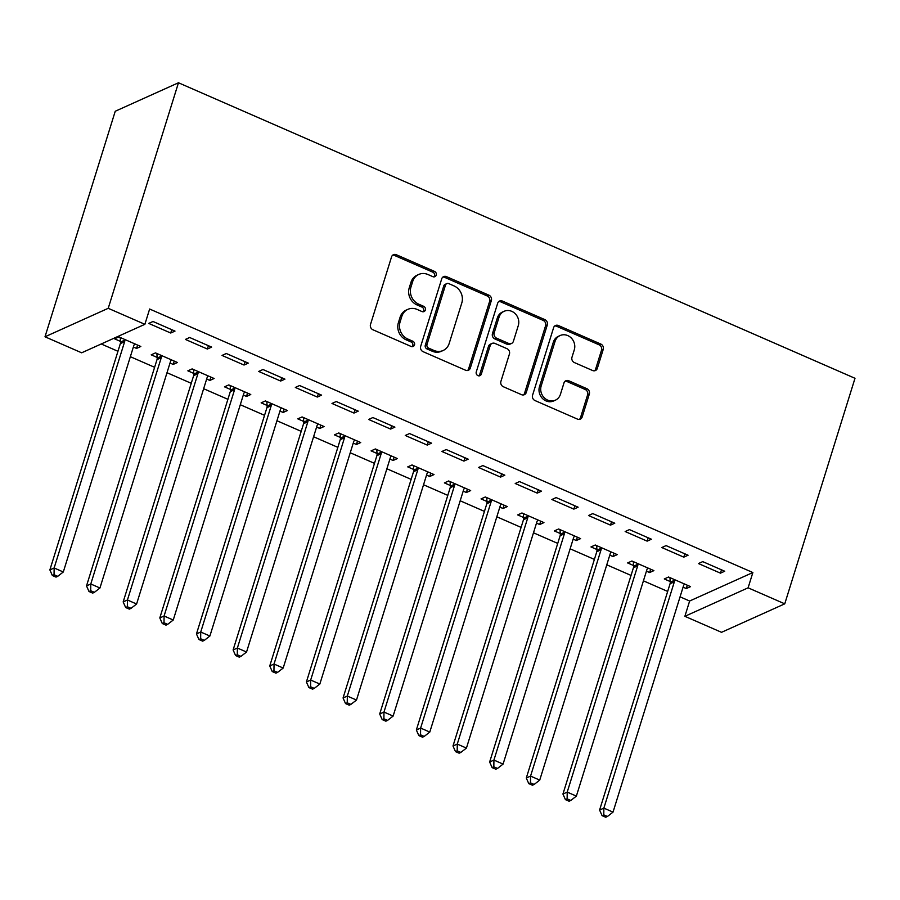 <?xml version="1.0" encoding="UTF-8"?>
<svg xmlns="http://www.w3.org/2000/svg" width="900" height="900" viewBox="0 0 900 900"><rect width="100%" height="100%" fill="white"/><g stroke="black" fill="none" stroke-linecap="round" stroke-linejoin="round"><path stroke-width="1.35" d="M436.23 275.141A2.891 2.599 65.7 0 0 434.531 271.418L396.304 254.722A4.14 3.701 65.7 0 0 391.545 256.905L370.507 324.439A4.14 3.701 65.7 0 0 372.938 329.771L411.154 346.466A2.891 2.599 65.7 0 0 414.495 344.936A2.891 2.599 65.7 0 0 412.785 341.213L407.846 339.053A13.241 11.857 65.7 0 1 400.072 322.009L401.827 316.384A13.241 11.857 65.7 0 1 407.902 309.341A13.241 11.857 65.7 0 1 417.082 309.409L422.021 311.569A2.891 2.599 65.7 0 0 425.363 310.039A2.891 2.599 65.7 0 0 423.664 306.315L418.714 304.155A13.241 11.857 65.7 0 1 410.94 287.123L412.695 281.486A13.241 11.857 65.7 0 1 418.77 274.444A13.241 11.857 65.7 0 1 427.95 274.511L432.889 276.671A2.891 2.599 65.7 0 0 436.23 275.141M433.969 276.896A2.891 2.599 65.7 0 0 432.821 272.183L394.594 255.487A4.14 3.701 65.7 0 0 392.636 255.206M412.223 346.68A2.891 2.599 65.7 0 0 411.086 341.978L406.136 339.817L407.846 339.053M423.101 311.782A2.891 2.599 65.7 0 0 421.954 307.08L417.004 304.92L418.714 304.155M592.571 370.507A4.14 3.701 65.7 0 0 597.341 368.325L603.236 349.38A4.14 3.701 65.7 0 0 600.806 344.059L558.36 325.519A4.14 3.701 65.7 0 0 553.601 327.69L532.564 395.235A4.14 3.701 65.7 0 0 534.994 400.556L577.44 419.096A4.14 3.701 65.7 0 0 582.199 416.925L589.331 394.031A4.14 3.701 65.7 0 0 586.901 388.71L568.744 380.767A4.14 3.701 65.7 0 0 563.974 382.95L560.441 394.301A11.07 9.911 65.7 0 1 555.356 400.196A11.07 9.911 65.7 0 1 544.219 397.744A11.07 9.911 65.7 0 1 541.192 385.897L555.041 341.438A11.07 9.911 65.7 0 1 560.115 335.543A11.07 9.911 65.7 0 1 571.252 337.995A11.07 9.911 65.7 0 1 574.29 349.841L571.972 357.255A4.14 3.701 65.7 0 0 574.403 362.576L592.571 370.507M752.861 572.535L149.636 309.026L144.877 324.315L81.653 352.8L45 336.791L115.245 111.251L178.47 82.766L855 378.293L784.755 603.832L748.102 587.824L752.861 572.535L689.636 601.02L684.877 616.309L748.102 587.824M144.877 324.315L108.225 308.306L178.47 82.766M491.366 300.51A4.14 3.701 65.7 0 0 488.936 295.189L446.49 276.637A4.14 3.701 65.7 0 0 441.72 278.82L420.683 346.365A4.14 3.701 65.7 0 0 423.113 351.686L465.559 370.226A4.14 3.701 65.7 0 0 470.329 368.044L491.366 300.51L489.656 301.275A4.14 3.701 65.7 0 0 487.226 295.954L444.78 277.414A4.14 3.701 65.7 0 0 442.822 277.132M502.425 301.072L544.871 319.624A4.14 3.701 65.7 0 1 547.301 324.945L526.264 392.479A4.14 3.701 65.7 0 1 521.505 394.661L503.336 386.73A4.14 3.701 65.7 0 1 500.906 381.409L509.434 354.015A4.14 3.701 65.7 0 0 507.004 348.694L494.955 343.429A4.14 3.701 65.7 0 0 490.196 345.611L481.309 374.13A2.891 2.599 65.7 0 1 477.067 375.03A2.891 2.599 65.7 0 1 476.269 371.925L497.666 303.255A4.14 3.701 65.7 0 1 502.425 301.072L500.715 301.849L543.161 320.389L544.871 319.624M683.798 557.145L688.072 555.221L666.079 545.614L661.815 547.538L683.798 557.145L684.832 553.815M646.436 571.151L649.62 572.546L653.895 570.623L631.901 561.015L627.637 562.939L633.566 565.526M610.504 525.127L614.779 523.204L592.785 513.596L588.51 515.52L610.504 525.127L611.539 521.786M573.142 539.134L576.326 540.529L580.601 538.605L558.608 528.998L554.332 530.921L560.273 533.509M537.21 493.11L541.474 491.186L519.491 481.579L515.216 483.502L537.21 493.11L538.245 489.769M499.849 507.116L503.032 508.511L507.296 506.588L485.314 496.98L481.039 498.904L486.968 501.491M463.905 461.093L468.18 459.169L446.197 449.561L441.923 451.485L463.905 461.093L464.951 457.751M426.555 475.099L429.728 476.494L434.002 474.57L412.02 464.963L407.745 466.886L413.674 469.474M390.611 429.075L394.886 427.151L372.892 417.544L368.629 419.468L390.611 429.075L391.657 425.734M353.261 443.081L356.434 444.476L360.709 442.541L338.715 432.945L334.451 434.869L340.38 437.456M317.317 397.058L321.593 395.134L299.599 385.526L295.324 387.45L317.317 397.058L318.353 393.716M279.956 411.064L283.14 412.447L287.415 410.524L265.421 400.928L261.146 402.851L267.086 405.439M244.024 365.04L248.287 363.116L226.305 353.509L222.03 355.433L244.024 365.04L245.059 361.699M206.662 379.046L209.846 380.43L214.121 378.506L192.127 368.91L187.852 370.834L193.792 373.421M170.719 333.022L174.994 331.099L153.011 321.491L148.736 323.415L170.719 333.022L171.765 329.681M133.369 347.029L136.553 348.412L140.816 346.489L118.834 336.881L114.559 338.816L120.487 341.404M101.228 343.98L117.956 351.293M130.354 356.704L154.609 367.301M167.006 372.713L191.25 383.31M203.648 388.721L227.903 399.319M240.3 404.73L264.555 415.327M276.941 420.739L301.196 431.336M313.594 436.748L337.849 447.345M350.246 452.756L374.49 463.354M386.887 468.765L411.142 479.363M423.54 484.774L447.795 495.371M460.181 500.782L484.436 511.38M496.834 516.791L521.089 527.389M533.486 532.8L557.741 543.398M570.127 548.809L594.383 559.406M606.78 564.817L631.035 575.415M643.433 580.837L667.676 591.424M680.074 596.846L689.636 601.02M170.01 363.037L173.194 364.421L177.469 362.498L155.475 352.89L151.211 354.825L157.14 357.412M207.371 349.031L211.646 347.108L189.653 337.5L185.389 339.424L207.371 349.031L208.406 345.69M243.315 395.055L246.487 396.439L250.763 394.515L228.78 384.919L224.505 386.843L230.434 389.43M280.665 381.049L284.94 379.125L262.957 369.517L258.683 371.441L280.665 381.049L281.711 377.707M316.609 427.072L319.793 428.468L324.056 426.532L302.074 416.936L297.799 418.86L303.728 421.447M353.97 413.066L358.234 411.142L336.251 401.535L331.976 403.459L353.97 413.066L355.005 409.725M389.902 459.09L393.086 460.485L397.361 458.561L375.368 448.954L371.093 450.877L377.032 453.465M427.264 445.084L431.539 443.16L409.545 433.553L405.27 435.476L427.264 445.084L428.299 441.743M463.196 491.108L466.38 492.502L470.655 490.579L448.661 480.971L444.397 482.895L450.326 485.483M500.558 477.101L504.832 475.178L482.839 465.57L478.564 467.494L500.558 477.101L501.593 473.76M536.501 523.125L539.674 524.52L543.949 522.596L521.955 512.989L517.691 514.913L523.62 517.5M573.851 509.119L578.126 507.195L556.132 497.588L551.869 499.511L573.851 509.119L574.898 505.777M609.795 555.142L612.979 556.538L617.242 554.614L595.26 545.006L590.985 546.93L596.914 549.517M647.145 541.136L651.42 539.212L629.438 529.605L625.163 531.529L647.145 541.136L648.191 537.795M683.089 587.16L686.273 588.555L690.548 586.631L668.554 577.024L664.279 578.947L670.219 581.535M720.45 573.154L724.714 571.23L702.731 561.623L698.456 563.546L720.45 573.154L721.485 569.824M784.755 603.832L721.53 632.317L684.877 616.309M108.225 308.306L45 336.791M136.553 348.412L137.588 345.082M173.194 364.421L174.24 361.091M209.846 380.43L210.881 377.1M246.487 396.439L247.534 393.109M283.14 412.447L284.175 409.118M319.793 428.468L320.827 425.126M356.434 444.476L357.48 441.135M393.086 460.485L394.121 457.144M429.728 476.494L430.774 473.152M466.38 492.502L467.415 489.161M503.032 508.511L504.067 505.17M539.674 524.52L540.72 521.179M576.326 540.529L577.361 537.188M612.979 556.538L614.014 553.196M649.62 572.546L650.666 569.205M686.273 588.555L687.308 585.214M418.77 274.444L417.06 275.22A13.241 11.857 65.7 0 0 410.985 282.262L412.695 281.486M417.004 304.92A13.241 11.857 65.7 0 1 409.23 287.887L410.985 282.262M407.902 309.341L406.192 310.106A13.241 11.857 65.7 0 0 400.118 317.16L401.827 316.384M406.136 339.817A13.241 11.857 65.7 0 1 398.363 322.785L400.118 317.16M467.516 370.507A4.14 3.701 65.7 0 0 468.619 368.82L489.656 301.275M448.808 283.624A2.891 2.599 65.7 0 0 445.478 285.154L427.005 344.441A2.891 2.599 65.7 0 0 428.704 348.165L433.924 350.438A13.241 11.857 65.7 0 0 443.104 350.505A13.241 11.857 65.7 0 0 449.179 343.463L461.801 302.94A13.241 11.857 65.7 0 0 454.027 285.907L448.808 283.624M446.805 283.613L445.095 284.377A2.891 2.599 65.7 0 0 443.767 285.919L445.478 285.154M443.104 350.505L441.394 351.281A13.241 11.857 65.7 0 1 432.214 351.214L427.005 348.93A2.891 2.599 65.7 0 1 425.295 345.206L443.767 285.919M523.462 394.942A4.14 3.701 65.7 0 0 524.554 393.255L545.591 325.71A4.14 3.701 65.7 0 0 543.161 320.389M492.086 343.406L490.376 344.171A4.14 3.701 65.7 0 0 488.486 346.376L479.599 374.895L481.309 374.13M479.048 375.874A2.891 2.599 65.7 0 0 479.599 374.895M518.288 325.586A11.07 9.911 65.7 0 0 515.261 313.74A11.07 9.911 65.7 0 0 504.124 311.299A11.07 9.911 65.7 0 0 499.05 317.183L494.168 332.854A4.14 3.701 65.7 0 0 496.598 338.175L508.646 343.44A4.14 3.701 65.7 0 0 513.416 341.257L518.288 325.586M504.124 311.299L502.414 312.064A11.07 9.911 65.7 0 0 497.34 317.959L499.05 317.183M511.515 343.463L509.805 344.228A4.14 3.701 65.7 0 1 506.936 344.205L494.887 338.94A4.14 3.701 65.7 0 1 492.457 333.619L497.34 317.959M500.715 301.849A4.14 3.701 65.7 0 0 498.757 301.567M560.115 335.543L558.405 336.319A11.07 9.911 65.7 0 0 553.331 342.202L555.041 341.438M555.356 400.196L553.646 400.961A11.07 9.911 65.7 0 1 542.52 398.509A11.07 9.911 65.7 0 1 539.483 386.662L553.331 342.202M579.398 419.377A4.14 3.701 65.7 0 0 580.5 417.69L587.621 394.796A4.14 3.701 65.7 0 0 585.191 389.475L567.034 381.544A4.14 3.701 65.7 0 0 565.076 381.262M594.529 370.789A4.14 3.701 65.7 0 0 595.631 369.101L601.526 350.145A4.14 3.701 65.7 0 0 599.107 344.824L556.65 326.284A4.14 3.701 65.7 0 0 554.692 326.002M120.24 337.5L120.532 342.056A4.219 3.78 -114.3 0 1 120.353 343.598L49.871 569.903L54.135 567.979L63.304 571.984L133.785 345.679A4.219 3.78 -114.3 0 1 134.494 344.363L134.888 343.901M124.763 339.48L124.808 340.132A4.219 3.78 -114.3 0 1 124.627 341.674L54.135 567.979L54.056 574.729L52.346 575.494L56.014 577.102L57.724 576.326L54.056 574.729M63.304 571.984L57.724 576.326M52.346 575.494L49.871 569.903M156.893 353.509L157.185 358.065A4.219 3.78 -114.3 0 1 157.005 359.606L86.513 585.911L90.788 583.988L99.945 587.992L170.438 361.688A4.219 3.78 -114.3 0 1 171.146 360.371L171.54 359.91M161.415 355.489L161.449 356.141A4.219 3.78 -114.3 0 1 161.269 357.683L90.788 583.988L90.709 590.738L88.999 591.502L92.666 593.111L94.376 592.335L90.709 590.738M99.945 587.992L94.376 592.335M88.999 591.502L86.513 585.911M193.534 369.517L193.826 374.074A4.219 3.78 -114.3 0 1 193.646 375.615L123.165 601.92L127.44 599.996L136.597 604.001L207.079 377.696A4.219 3.78 -114.3 0 1 207.787 376.38L208.181 375.919M198.056 371.498L198.101 372.15A4.219 3.78 -114.3 0 1 197.921 373.691L127.44 599.996L127.35 606.746L125.651 607.511L129.308 609.12L131.017 608.344L127.35 606.746M136.597 604.001L131.017 608.344M125.651 607.511L123.165 601.92M230.186 385.526L230.479 390.082A4.219 3.78 -114.3 0 1 230.299 391.624L159.806 617.929L164.081 616.005L173.25 620.01L243.731 393.705A4.219 3.78 -114.3 0 1 244.44 392.389L244.834 391.928M234.709 387.506L234.754 388.159A4.219 3.78 -114.3 0 1 234.574 389.7L164.081 616.005L164.002 622.755L162.292 623.52L165.96 625.129L167.67 624.352L164.002 622.755M173.25 620.01L167.67 624.352M162.292 623.52L159.806 617.929M266.839 401.535L267.12 406.091A4.219 3.78 -114.3 0 1 266.94 407.632L196.459 633.938L200.734 632.014L209.891 636.019L280.384 409.714A4.219 3.78 -114.3 0 1 281.093 408.397L281.475 407.936M271.35 403.515L271.395 404.168A4.219 3.78 -114.3 0 1 271.215 405.709L200.734 632.014L200.655 638.764L198.945 639.529L202.612 641.137L204.311 640.361L200.655 638.764M209.891 636.019L204.311 640.361M198.945 639.529L196.459 633.938M303.48 417.544L303.772 422.1A4.219 3.78 -114.3 0 1 303.593 423.641L233.111 649.946L237.375 648.023L246.544 652.028L317.025 425.723A4.219 3.78 -114.3 0 1 317.734 424.418L318.127 423.945M308.002 419.524L308.048 420.176A4.219 3.78 -114.3 0 1 307.868 421.718L237.375 648.023L237.296 654.773L235.586 655.538L239.254 657.146L240.964 656.37L237.296 654.773M246.544 652.028L240.964 656.37M235.586 655.538L233.111 649.946M340.132 433.553L340.425 438.109A4.219 3.78 -114.3 0 1 340.245 439.65L269.752 665.955L274.028 664.031L283.185 668.036L353.678 441.731A4.219 3.78 -114.3 0 1 354.386 440.426L354.78 439.954M344.655 435.532L344.689 436.185A4.219 3.78 -114.3 0 1 344.509 437.726L274.028 664.031L273.949 670.781L272.239 671.546L275.906 673.155L277.616 672.379L273.949 670.781M283.185 668.036L277.616 672.379M272.239 671.546L269.752 665.955M376.785 449.572L377.066 454.118A4.219 3.78 -114.3 0 1 376.886 455.659L306.405 681.964L310.68 680.04L319.838 684.045L390.319 457.74A4.219 3.78 -114.3 0 1 391.039 456.435L391.421 455.963M381.296 451.541L381.341 452.194A4.219 3.78 -114.3 0 1 381.161 453.735L310.68 680.04L310.601 686.79L308.891 687.555L312.548 689.164L314.257 688.387L310.601 686.79M319.838 684.045L314.257 688.387M308.891 687.555L306.405 681.964M413.426 465.581L413.719 470.126A4.219 3.78 -114.3 0 1 413.539 471.679L343.058 697.972L347.321 696.049L356.49 700.054L426.971 473.749A4.219 3.78 -114.3 0 1 427.68 472.444L428.074 471.971M417.949 467.55L417.994 468.202A4.219 3.78 -114.3 0 1 417.814 469.744L347.321 696.049L347.243 702.799L345.532 703.575L349.2 705.173L350.91 704.396L347.243 702.799M356.49 700.054L350.91 704.396M345.532 703.575L343.058 697.972M450.079 481.59L450.371 486.135A4.219 3.78 -114.3 0 1 450.191 487.688L379.699 713.981L383.974 712.058L393.131 716.062L463.624 489.757A4.219 3.78 -114.3 0 1 464.332 488.452L464.726 487.98M454.601 483.559L454.635 484.211A4.219 3.78 -114.3 0 1 454.455 485.752L383.974 712.058L383.895 718.808L382.185 719.584L385.853 721.181L387.551 720.405L383.895 718.808M393.131 716.062L387.551 720.405M382.185 719.584L379.699 713.981M486.72 497.599L487.012 502.144A4.219 3.78 -114.3 0 1 486.832 503.696L416.351 729.99L420.626 728.066L429.784 732.071L500.265 505.766A4.219 3.78 -114.3 0 1 500.974 504.461L501.368 503.989M491.243 499.567L491.287 500.22A4.219 3.78 -114.3 0 1 491.108 501.772L420.626 728.066L420.536 734.816L418.826 735.592L422.494 737.19L424.204 736.414L420.536 734.816M429.784 732.071L424.204 736.414M418.826 735.592L416.351 729.99M523.373 513.608L523.665 518.153A4.219 3.78 -114.3 0 1 523.485 519.705L452.993 745.999L457.267 744.075L466.436 748.08L536.918 521.775A4.219 3.78 -114.3 0 1 537.626 520.47L538.02 519.998M527.895 515.576L527.94 516.229A4.219 3.78 -114.3 0 1 527.76 517.781L457.267 744.075L457.189 750.825L455.479 751.601L459.146 753.199L460.856 752.423L457.189 750.825M466.436 748.08L460.856 752.423M455.479 751.601L452.993 745.999M560.025 529.616L560.306 534.173A4.219 3.78 -114.3 0 1 560.126 535.714L489.645 762.019L493.92 760.084L503.077 764.089L573.57 537.784A4.219 3.78 -114.3 0 1 574.279 536.479L574.661 536.006M564.536 531.585L564.581 532.238A4.219 3.78 -114.3 0 1 564.401 533.79L493.92 760.084L493.841 766.834L492.131 767.61L495.787 769.207L497.498 768.442L493.841 766.834M503.077 764.089L497.498 768.442M492.131 767.61L489.645 762.019M596.666 545.625L596.959 550.181A4.219 3.78 -114.3 0 1 596.779 551.722L526.298 778.028L530.561 776.092L539.73 780.097L610.211 553.793A4.219 3.78 -114.3 0 1 610.92 552.488L611.314 552.015M601.189 547.594L601.234 548.246A4.219 3.78 -114.3 0 1 601.054 549.799L530.561 776.092L530.483 782.842L528.773 783.619L532.44 785.216L534.15 784.451L530.483 782.842M539.73 780.097L534.15 784.451M528.773 783.619L526.298 778.028M633.319 561.634L633.611 566.19A4.219 3.78 -114.3 0 1 633.431 567.731L562.939 794.036L567.214 792.113L576.371 796.106L646.864 569.801A4.219 3.78 -114.3 0 1 647.572 568.496L647.966 568.024M637.841 563.602L637.875 564.266A4.219 3.78 -114.3 0 1 637.695 565.808L567.214 792.113L567.135 798.851L565.425 799.627L569.092 801.225L570.803 800.46L567.135 798.851M576.371 796.106L570.803 800.46M565.425 799.627L562.939 794.036M669.96 577.643L670.252 582.199A4.219 3.78 -114.3 0 1 670.072 583.74L599.591 810.045L603.866 808.121L613.024 812.115L683.505 585.81A4.219 3.78 -114.3 0 1 684.214 584.505L684.607 584.033M674.482 579.611L674.528 580.275A4.219 3.78 -114.3 0 1 674.347 581.816L603.866 808.121L603.776 814.86L602.077 815.636L605.734 817.234L607.444 816.469L603.776 814.86M613.024 812.115L607.444 816.469M602.077 815.636L599.591 810.045M432.821 272.183L434.531 271.418M411.086 341.978L412.785 341.213M421.954 307.08L423.664 306.315M409.23 287.887L410.94 287.123M398.363 322.785L400.072 322.009M394.594 255.487L396.304 254.722M468.619 368.82L470.329 368.044M444.78 277.414L446.49 276.637M487.226 295.954L488.936 295.189M425.295 345.206L427.005 344.441M427.005 348.93L428.704 348.165M432.214 351.214L433.924 350.438M545.591 325.71L547.301 324.945M524.554 393.255L526.264 392.479M488.486 346.376L490.196 345.611M492.457 333.619L494.168 332.854M494.887 338.94L496.598 338.175M506.936 344.205L508.646 343.44M539.483 386.662L541.192 385.897M567.034 381.544L568.744 380.767M585.191 389.475L586.901 388.71M587.621 394.796L589.331 394.031M580.5 417.69L582.199 416.925M556.65 326.284L558.36 325.519M599.107 344.824L600.806 344.059M601.526 350.145L603.236 349.38M595.631 369.101L597.341 368.325M120.532 342.056L124.808 340.132M120.353 343.598L124.627 341.674M157.185 358.065L161.449 356.141M157.005 359.606L161.269 357.683M193.826 374.074L198.101 372.15M193.646 375.615L197.921 373.691M230.479 390.082L234.754 388.159M230.299 391.624L234.574 389.7M267.12 406.091L271.395 404.168M266.94 407.632L271.215 405.709M303.772 422.1L308.048 420.176M303.593 423.641L307.868 421.718M340.425 438.109L344.689 436.185M340.245 439.65L344.509 437.726M377.066 454.118L381.341 452.194M376.886 455.659L381.161 453.735M413.719 470.126L417.994 468.202M413.539 471.679L417.814 469.744M450.371 486.135L454.635 484.211M450.191 487.688L454.455 485.752M487.012 502.144L491.287 500.22M486.832 503.696L491.108 501.772M523.665 518.153L527.94 516.229M523.485 519.705L527.76 517.781M560.306 534.173L564.581 532.238M560.126 535.714L564.401 533.79M596.959 550.181L601.234 548.246M596.779 551.722L601.054 549.799M633.611 566.19L637.875 564.266M633.431 567.731L637.695 565.808M670.252 582.199L674.528 580.275M670.072 583.74L674.347 581.816"/></g></svg>
